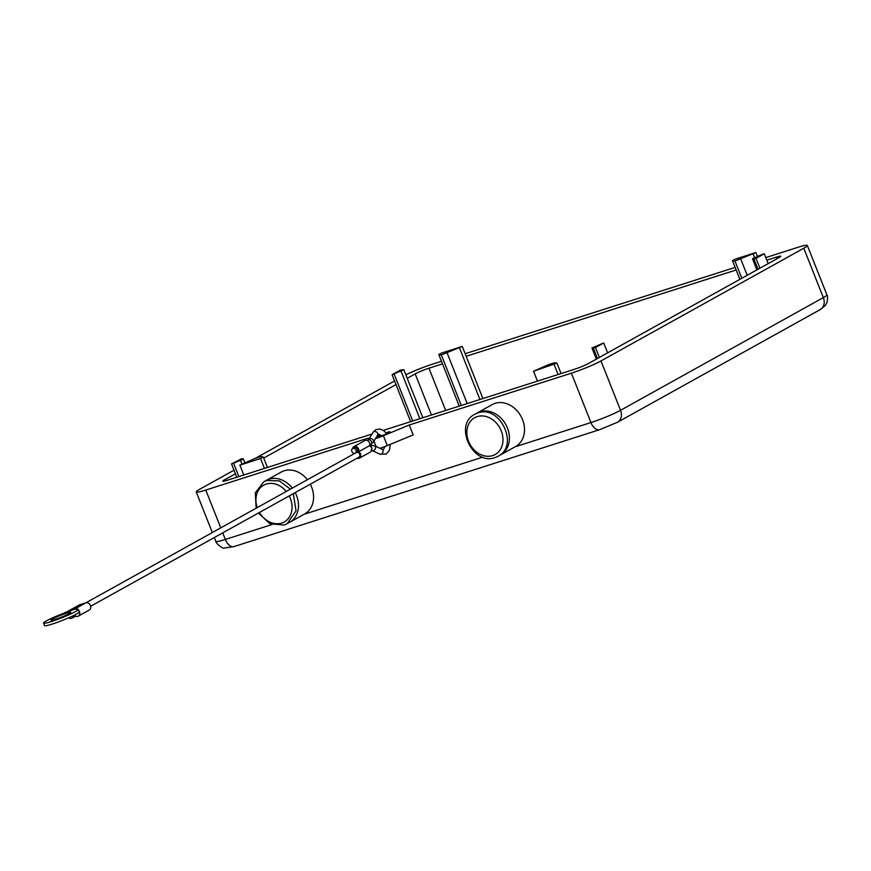 <?xml version="1.0" encoding="UTF-8"?>
<svg xmlns="http://www.w3.org/2000/svg" width="871" height="871" viewBox="0 0 871 871"><rect width="100%" height="100%" fill="white"/><g stroke="black" fill="none" stroke-linecap="round" stroke-linejoin="round"><path stroke-width="1.31" d="M499.279 455.533A24.007 19.412 -119.1 0 0 500.487 454.923A24.007 19.412 -119.1 0 0 507.434 427.988A24.007 19.412 -119.1 0 0 477.166 412.963A24.007 19.412 -119.1 0 0 476.012 413.671M477.166 412.963L492.257 404.569A24.007 19.412 60.9 0 1 522.535 419.604A24.007 19.412 60.9 0 1 515.578 446.54L500.487 454.923M265.078 481.108A24.007 19.412 60.9 0 1 266.232 480.4A24.007 19.412 60.9 0 1 292.308 488.098M295.204 492.594A24.007 19.412 60.9 0 1 296.51 495.436A24.007 19.412 60.9 0 1 289.553 522.371A24.007 19.412 60.9 0 1 288.345 522.97M289.553 522.371L304.654 513.977A24.007 19.412 -119.1 0 0 311.6 487.041A24.007 19.412 -119.1 0 0 310.305 484.211M307.398 479.714A24.007 19.412 -119.1 0 0 281.333 472.017L266.232 480.4M405.853 374.813A22.94 2.156 158.4 0 1 416.164 370.197A22.94 2.156 158.4 0 1 432.201 364.252L441.488 361.28M220.755 527.87L205.785 490.068A22.94 2.156 158.4 0 1 196.672 492.169A22.94 2.156 158.4 0 1 196.258 491.963A22.94 2.156 158.4 0 1 199.807 489.197L234.005 470.198M765.772 257.598L797.803 247.353A22.94 2.156 158.4 0 1 806.927 245.252A22.94 2.156 158.4 0 1 807.33 245.47A22.94 2.156 158.4 0 1 803.791 248.224L823.335 297.61L620.533 410.306L600.979 360.932A22.94 2.156 158.4 0 1 587.424 367.224A22.94 2.156 158.4 0 1 571.398 373.169L590.952 422.555A10.67 6.195 72.3 0 0 595.318 428.641A10.67 6.195 72.3 0 0 599.683 429.664L234.081 546.563A10.67 6.195 -107.7 0 1 229.715 545.54A10.67 6.195 -107.7 0 1 225.339 539.454A22.94 2.156 158.4 0 1 216.226 541.555A22.94 2.156 158.4 0 1 215.812 541.337L214.31 537.549M385.962 432.811A6.663 0.631 158.4 0 1 389.99 431.831A6.663 0.631 158.4 0 1 388.956 432.637A6.663 0.631 158.4 0 1 382.108 435.598A6.663 0.631 158.4 0 1 377.589 436.741A6.663 0.631 158.4 0 1 378.624 435.946A6.663 0.631 158.4 0 1 380.573 434.977M762.179 254.419L752.49 258.752L756.017 258.328L764.248 253.755L762.179 254.419M758.02 269.27L753.948 258.992M766.796 260.179L776.355 257.13A10.67 1.002 158.4 0 1 780.786 256.248A10.67 1.002 158.4 0 1 779.142 257.533L759.926 268.203L756.017 258.328M768.157 263.63L764.248 253.755M759.926 268.203L599.39 357.426L595.47 347.551L603.712 342.967L591.942 347.965L595.47 347.551M607.62 352.842L603.712 342.967M597.473 358.482L593.412 348.204M599.39 357.426L588.404 363.523A10.67 1.002 158.4 0 1 574.653 369.217L537.429 381.117L533.52 371.242L556.939 363.109L554.446 362.739L548.599 364.611L533.52 371.242M410.655 421.651L392.07 374.704L400.301 370.131L403.828 369.707L392.07 374.704M412.723 420.998L394.128 374.04M263.717 458.07L395.978 384.579M241.822 458.679L243.292 458.919L240.505 460.4L231.523 463.916L241.822 458.679M238.861 476.579L233.591 463.252M236.792 477.243L231.523 463.916M407.236 378.319L415.184 373.899A10.67 1.002 158.4 0 1 428.946 368.204L442.512 363.871M558.104 374.508L554.196 364.633M561.076 373.561L556.939 363.109M372.048 433.998L243.782 475.011L239.873 465.136L260.549 458.527L263.292 456.992L260.799 456.633L254.953 458.505L239.873 465.136M264.457 468.402L260.549 458.527M267.43 467.444L263.292 456.992M537.429 381.117L383.327 430.394M735.222 259.155L755.897 252.536L734.972 261.039L732.478 260.679L735.222 259.155M757.422 256.39L755.897 252.536M754.547 257.587L753.154 254.071M739.871 279.351L732.478 260.679M482.893 398.559L466.17 356.304L736.158 269.977M441.575 353.038L462.261 346.429L441.325 354.933L438.832 354.573L441.575 353.038M466.17 356.304L462.261 346.429M479.921 399.506L459.518 347.954M459.246 406.115L438.832 354.573M379.908 448.282A9.331 0.882 -21.6 0 0 387.301 445.604L413.181 434.89L409.272 425.004L571.398 373.169M375.51 438.549A9.331 0.882 -21.6 0 0 383.382 435.718L409.272 425.004M368.487 439.67L367.91 438.233L369.315 438.44M243.782 475.011L227.233 480.302A10.67 1.002 158.4 0 1 222.802 481.173A10.67 1.002 158.4 0 1 224.457 479.899L235.431 473.791M735.135 267.397L465.147 353.724M394.552 380.975L255.312 458.353M205.785 490.068L367.91 438.233M600.979 360.932L803.791 248.224M44.802 623.277A18.672 1.753 158.4 0 1 43.55 623.135A18.672 1.753 158.4 0 1 60.654 614.469A16.005 1.502 -21.6 0 0 67.742 611.486L76.027 608.84A16.005 1.502 -21.6 0 0 75.94 609.112A16.005 1.502 -21.6 0 0 77.018 609.243A18.672 1.753 158.4 0 1 78.27 609.384A18.672 1.753 158.4 0 1 64.552 616.679A18.672 1.753 158.4 0 1 44.802 623.277M43.55 623.135L44.53 625.596A18.672 1.753 -21.6 0 0 45.782 625.748A18.672 1.753 -21.6 0 0 65.521 619.15A18.672 1.753 -21.6 0 0 79.25 611.856L78.27 609.384M66.403 613.206A10.67 1.002 158.4 0 1 70.834 612.324A10.67 1.002 158.4 0 1 65.761 615.296A10.67 1.002 158.4 0 1 55.417 619.303A10.67 1.002 158.4 0 1 50.986 620.185A10.67 1.002 158.4 0 1 56.06 617.223A10.67 1.002 158.4 0 1 66.403 613.206M73.578 615.547A3.996 3.234 60.9 0 1 72.097 618.105A3.996 3.234 60.9 0 1 68.755 617.768M78.608 610.233A3.996 3.234 60.9 0 1 79.457 611.627A3.996 3.234 60.9 0 1 78.292 616.124L89.278 610.027A3.996 3.234 -119.1 0 0 90.432 605.53A3.996 3.234 -119.1 0 0 85.859 602.819L79.664 604.801A3.996 3.234 -119.1 0 0 79.185 605.007L68.21 611.115A3.996 3.234 60.9 0 1 68.678 610.909L74.884 608.916A3.996 3.234 60.9 0 1 77.334 609.21M90.66 606.26L358.917 457.188A2.667 2.156 -119.1 0 0 356.783 452.354M356.642 452.387A2.667 2.156 -119.1 0 0 354.366 447.585L352.668 448.532A2.667 2.156 60.9 0 1 355.259 453.203A2.667 2.156 60.9 0 1 352.668 448.532M357.066 458.222A3.734 3.016 -119.1 0 0 359.429 458.124A3.734 3.016 -119.1 0 0 360.507 453.933A3.734 3.016 -119.1 0 0 358.667 451.744A3.734 3.016 -119.1 0 0 358.558 449.001A3.734 3.016 -119.1 0 0 353.844 446.66A3.734 3.016 -119.1 0 0 352.515 448.63M358.667 451.744L369.642 445.647A3.734 3.016 -119.1 0 0 369.533 442.893A3.734 3.016 -119.1 0 0 364.829 440.563L353.844 446.66M359.429 458.124L370.404 452.027A3.734 3.016 -119.1 0 0 371.492 447.836A3.734 3.016 -119.1 0 0 369.642 445.647M78.292 616.124A3.996 3.234 60.9 0 1 74.264 615.198M67.644 611.529A3.996 3.234 60.9 0 1 68.21 611.115M289.216 495.915A21.067 17.039 60.9 0 1 281.714 523.068A21.067 17.039 60.9 0 1 259.46 512.464M257.217 507.597A21.067 17.039 60.9 0 1 266.265 484.058A21.067 17.039 60.9 0 1 286.276 491.451M807.33 245.47L826.884 294.844A22.94 2.156 158.4 0 1 823.335 297.61A10.67 8.623 60.9 0 1 823.683 305.362A10.67 8.623 60.9 0 1 820.253 309.575L617.441 422.283A10.67 8.623 -119.1 0 0 620.871 418.069A10.67 8.623 -119.1 0 0 620.533 410.306A22.94 2.156 158.4 0 1 606.978 416.61A22.94 2.156 158.4 0 1 590.952 422.555L515.109 446.801M492.638 455.62A21.067 17.039 -119.1 0 0 501.25 430.895A21.067 17.039 -119.1 0 0 477.188 416.61A21.067 17.039 -119.1 0 0 468.576 441.336A21.067 17.039 -119.1 0 0 492.638 455.62M756.943 269.868L752.555 258.785M596.395 359.081L592.008 348.008M419.866 418.711L401.052 371.177M241.931 463.993L240.505 460.4M415.184 373.899L431.461 414.999M747.198 275.28L740.818 259.166M741.798 278.285L734.972 261.039M467.183 403.578L447.182 353.06M461.325 405.451L441.325 354.933M428.946 368.204L445.669 410.459M383.382 435.718L387.301 445.604M373.964 441.053L376.13 446.529M776.355 257.13L776.986 258.731M224.457 479.899L224.881 480.988M482.752 457.144L304.175 514.249M271.817 524.592L225.339 539.454L222.736 532.867M371.797 449.392A2.667 2.156 -119.1 0 0 369.75 445.712M379.887 454.161L372.331 450.634A2.667 1.916 -65 0 0 373.474 450.677A2.667 1.916 -65 0 0 375.521 447.563A2.667 1.916 -65 0 0 374.584 445.8L382.14 449.327A2.667 1.916 -65 0 1 383.088 451.08A2.667 1.916 -65 0 1 381.03 454.205A2.667 1.916 -65 0 1 379.887 454.161L386.147 454.107L389.37 450.361L390.328 444.341M386.691 433.747L383.904 430.807L380.061 429L375.739 429.686L373.126 432.245A2.667 1.938 31.6 0 1 374.018 431.581A2.667 1.938 31.6 0 1 377.47 432.985A2.667 1.938 31.6 0 1 377.676 435.043L373.365 442.022L370.763 444.58A2.667 2.156 60.9 0 1 370.447 444.722M373.126 432.245L368.825 439.224A2.667 1.938 31.6 0 1 369.718 438.559A2.667 1.938 31.6 0 1 373.169 439.964A2.667 1.938 31.6 0 1 373.365 442.022M367.192 440.465L368.172 439.92A2.667 2.156 60.9 0 1 370.763 444.58L369.783 445.125M74.884 608.916L85.859 602.819M68.678 610.909L79.664 604.801M290.391 489.164L279.362 480.923L266.874 480.422L263.837 481.739L255.355 492.768L256.128 508.207M258.404 513.052L269.956 523.809L284.109 525.017L287.158 523.7L296.053 510.918L293.298 493.65M474.76 414.291L477.809 412.974C500.03 404.438 519.552 445.843 498.081 456.262L495.044 457.58C472.822 466.116 453.29 424.71 474.76 414.291M196.258 491.963L212.328 532.54M752.49 258.752L756.899 269.89M591.942 347.965L596.352 359.113M422.849 417.753L403.828 369.707M244.784 462.708L243.292 458.919M826.884 294.844C827.646 295.53 827.733 297.958 827.123 302.128L825.381 305.46L820.253 309.575M617.441 422.283L599.683 429.664M234.081 546.563L224.185 548.044C223.248 549.176 216.052 543.842 215.812 541.337M369.467 445.364L374.584 445.8M382.14 449.327L383.556 449.447L384.928 446.54M381.498 435.816L379.027 434.248L377.676 435.043M72.097 618.105L75.603 616.156M356.958 452.256L355.259 453.203M85.881 602.819L354.802 453.377M368.172 439.92L368.825 439.224M372.331 450.634L371.09 450.449"/></g></svg>
